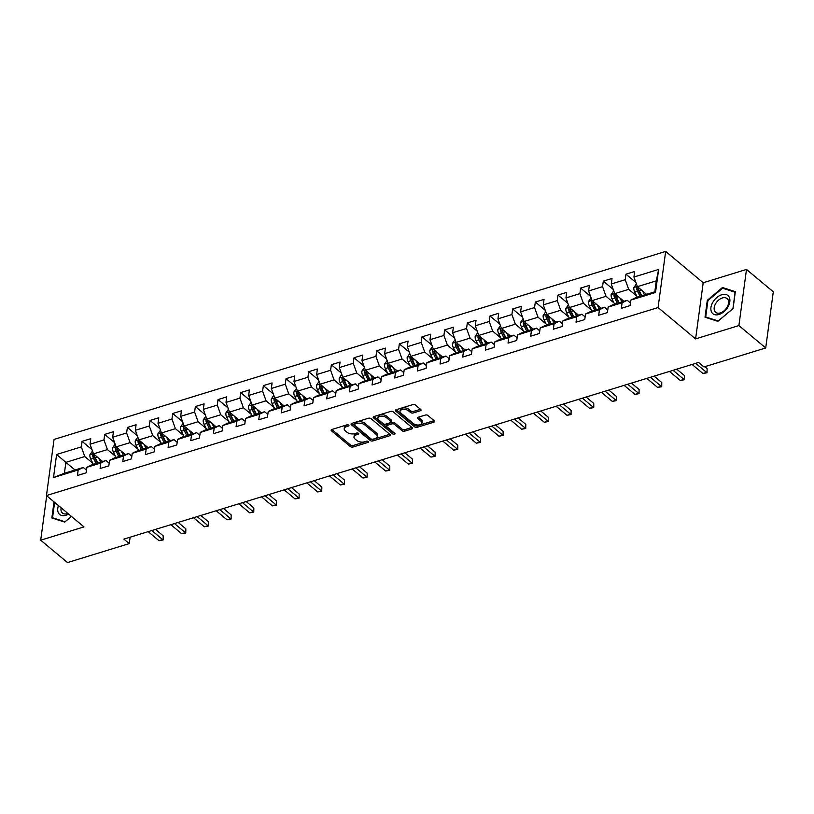 <?xml version="1.0" encoding="UTF-8"?>
<svg xmlns="http://www.w3.org/2000/svg" width="814" height="814" viewBox="0 0 814 814"><rect width="100%" height="100%" fill="white"/><g stroke="black" fill="none" stroke-linecap="round" stroke-linejoin="round"><path stroke-width="1.22" d="M348.728 425.152A1.252 0.672 -172.3 0 0 346.988 424.837L331.837 429.497A1.781 0.956 -172.3 0 0 331.125 430.138A1.781 0.956 -172.3 0 0 331.461 430.82L350.417 446.632A1.781 0.956 -172.3 0 0 352.889 447.069L368.04 442.419A1.252 0.672 -172.3 0 0 368.538 441.971A1.252 0.672 -172.3 0 0 368.304 441.493A1.252 0.672 -172.3 0 0 366.565 441.188L364.611 441.788A5.708 3.073 -172.3 0 1 356.674 440.374L355.097 439.061A5.708 3.073 -172.3 0 1 353.998 436.894A5.708 3.073 -172.3 0 1 356.288 434.849L358.252 434.238A1.252 0.672 -172.3 0 0 358.75 433.791A1.252 0.672 -172.3 0 0 358.516 433.323A1.252 0.672 -172.3 0 0 356.776 433.017L354.823 433.618A5.708 3.073 -172.3 0 1 346.886 432.203L345.309 430.891A5.708 3.073 -172.3 0 1 344.21 428.724A5.708 3.073 -172.3 0 1 346.499 426.678L348.463 426.068A1.252 0.672 -172.3 0 0 348.962 425.62A1.252 0.672 -172.3 0 0 348.728 425.152M420.329 410.775A1.781 0.956 -172.3 0 0 421.042 410.134A1.781 0.956 -172.3 0 0 420.696 409.452L415.384 405.016A1.781 0.956 -172.3 0 0 412.902 404.578L396.082 409.747A1.781 0.956 -172.3 0 0 395.36 410.388A1.781 0.956 -172.3 0 0 395.706 411.07L414.652 426.882A1.781 0.956 -172.3 0 0 417.134 427.33L433.954 422.151A1.781 0.956 -172.3 0 0 434.676 421.51A1.781 0.956 -172.3 0 0 434.33 420.838L427.91 415.476A1.781 0.956 -172.3 0 0 425.427 415.038L418.233 417.246A1.781 0.956 -172.3 0 0 417.511 417.887A1.781 0.956 -172.3 0 0 417.857 418.569L421.042 421.225A4.772 2.574 -172.3 0 1 421.957 423.036A4.772 2.574 -172.3 0 1 418.549 425.01A4.772 2.574 -172.3 0 1 413.41 423.565L400.936 413.156A4.772 2.574 -172.3 0 1 400.02 411.345A4.772 2.574 -172.3 0 1 403.439 409.371A4.772 2.574 -172.3 0 1 408.567 410.816L410.643 412.545A1.781 0.956 -172.3 0 0 413.125 412.983L420.329 410.775L420.523 409.31M695.604 338.889L738.898 325.58L765.709 347.965L773.3 291.829L746.489 269.444L703.194 282.753L665.669 251.424L658.078 307.56L695.604 338.889L703.194 282.753M46.703 495.767L40.7 540.201L83.995 526.892L46.459 495.563L658.078 307.56M40.7 540.201L67.511 562.576L129.253 543.599L130.118 537.209M765.709 347.965L703.968 366.941L698.605 362.464L123.891 539.122L129.253 543.599M371.031 418.65A1.781 0.956 -172.3 0 0 368.559 418.213L351.729 423.382A1.781 0.956 -172.3 0 0 351.017 424.023A1.781 0.956 -172.3 0 0 351.353 424.704L370.309 440.516A1.781 0.956 -172.3 0 0 372.781 440.954L389.611 435.785A1.781 0.956 -172.3 0 0 390.323 435.144A1.781 0.956 -172.3 0 0 389.987 434.473L371.031 418.65M373.901 416.565L390.73 411.396A1.781 0.956 -172.3 0 1 393.213 411.833L412.159 427.655A1.781 0.956 -172.3 0 1 412.495 428.327A1.781 0.956 -172.3 0 1 411.782 428.968L404.578 431.186A1.781 0.956 -172.3 0 1 402.106 430.738L394.424 424.328A1.781 0.956 -172.3 0 0 391.941 423.891L387.169 425.356A1.781 0.956 -172.3 0 0 386.447 425.997A1.781 0.956 -172.3 0 0 386.792 426.668L394.79 433.353A1.252 0.672 -172.3 0 1 395.034 433.821A1.252 0.672 -172.3 0 1 394.139 434.34A1.252 0.672 -172.3 0 1 392.796 433.964L373.534 417.887A1.781 0.956 -172.3 0 1 373.188 417.206A1.781 0.956 -172.3 0 1 373.901 416.565M665.669 251.424L54.05 439.428L46.459 495.563M635.887 282.448L625.966 274.165L625.223 279.701L611.273 283.994L612.026 278.449L603.306 281.135L602.553 286.67L588.614 290.954L589.356 285.419L580.647 288.095L579.894 293.64L565.944 297.924L566.697 292.389L557.977 295.065L557.234 300.6L543.284 304.894L544.037 299.349L535.317 302.035L534.564 307.57L520.624 311.854L521.367 306.318L512.657 308.994L511.904 314.54L497.954 318.823L498.707 313.288L489.987 315.964L489.245 321.499L475.295 325.793L476.048 320.248L467.328 322.934L466.575 328.469L452.635 332.753L453.378 327.218L444.668 329.894L443.915 335.439L429.965 339.723L430.718 334.188L421.998 336.864L421.255 342.399L407.305 346.693L408.058 341.147L399.338 343.834L398.585 349.369L384.646 353.652L385.388 348.117L376.679 350.793L375.926 356.339L361.976 360.622L362.729 355.087L354.009 357.763L353.266 363.298L339.316 367.582L340.069 362.047L331.349 364.733L330.596 370.268L316.656 374.552L317.399 369.017L308.689 371.693L307.936 377.228L293.986 381.522L294.739 375.987L286.019 378.663L285.276 384.198L271.327 388.482L272.079 382.946L263.36 385.633L262.607 391.168L248.667 395.451L249.41 389.916L240.7 392.592L239.947 398.127L225.997 402.421L226.75 396.876L218.03 399.562L217.287 405.097L203.337 409.381L204.09 403.846L195.37 406.522L194.617 412.067L180.677 416.351L181.42 410.816L172.71 413.492L171.958 419.027L158.008 423.321L158.761 417.775L150.041 420.462L149.298 425.997L135.348 430.28L136.091 424.745L127.381 427.421L126.628 432.967L112.688 437.25L113.431 431.715L104.711 434.391L103.968 439.926L90.018 444.22L90.771 438.675L82.051 441.361L81.308 446.896L56.604 454.487L53.49 477.553L64.408 473.27L83.293 467.47L86.518 470.156M625.966 274.165L634.686 271.489L633.933 277.025L658.638 269.434L655.514 292.491L630.819 300.081L630.067 305.626L621.357 308.303L622.1 302.767L608.16 307.051L607.407 312.586L598.687 315.272L599.44 309.727L585.49 314.021L584.747 319.556L576.027 322.232L576.78 316.697L562.83 320.981L562.077 326.526L553.367 329.202L554.11 323.667L540.17 327.95L539.417 333.486L530.697 336.172L531.45 330.626L517.501 334.92L516.758 340.456L508.038 343.132L508.791 337.596L494.841 341.88L494.088 347.425L485.378 350.101L486.121 344.566L472.181 348.85L471.428 354.385L462.708 357.071L463.461 351.526L449.511 355.82L448.768 361.355L440.048 364.031L440.801 358.496L426.851 362.779L426.098 368.325L417.389 371.001L418.131 365.466L404.192 369.749L403.439 375.285L394.719 377.971L395.472 372.425L381.522 376.719L380.779 382.254L372.059 384.93L372.812 379.395L358.862 383.679L358.109 389.224L349.399 391.9L350.142 386.365L336.202 390.649L335.449 396.184L326.729 398.87L327.482 393.325L313.532 397.619L312.79 403.154L304.07 405.83L304.823 400.295L290.873 404.578L290.12 410.124L281.41 412.8L282.153 407.265L268.213 411.548L267.46 417.083L258.74 419.77L259.493 414.224L245.543 418.518L244.8 424.053L236.08 426.729L236.823 421.194L222.883 425.478L222.13 431.013L213.421 433.699L214.163 428.164L200.213 432.448L199.471 437.983L190.751 440.659L191.504 435.124L177.554 439.418L176.811 444.953L168.091 447.629L168.834 442.094L154.894 446.377L154.141 451.912L145.431 454.599L146.174 449.063L132.224 453.347L131.481 458.882L122.761 461.558L123.514 456.023L109.564 460.307L108.822 465.852L100.102 468.528L100.844 462.993L86.905 467.277L86.152 472.812L77.442 475.498L78.185 469.953L53.49 477.553M623.911 301.292L614.743 293.64L628.693 289.357L636.701 296.042M630.433 302.961L627.207 300.274L613.268 304.568L608.16 307.051M628.693 289.357L625.223 279.701M614.743 293.64L611.273 283.994M622.1 302.767L627.207 300.274M601.251 308.262L592.083 300.61L606.023 296.316L614.041 303.012M607.763 309.931L604.548 307.244L590.598 311.528L585.49 314.021M606.023 296.316L602.553 286.67M596.001 309.869L593.091 304.009A2.452 1.343 -107.1 0 1 592.785 303.195L591.239 301.913L592.104 300.631L588.614 290.954M599.44 309.727L604.548 307.244M578.581 315.222L569.413 307.57L583.363 303.286L591.381 309.971M585.103 316.9L581.888 314.214L567.938 318.498L562.83 320.981M583.363 303.286L579.894 293.64M569.413 307.57L565.944 297.924M576.78 316.697L581.888 314.214M555.921 322.191L546.754 314.54L560.704 310.256L568.711 316.941M562.443 323.86L559.218 321.174L545.278 325.468L540.17 327.95M560.704 310.256L557.234 300.6M546.754 314.54L543.284 304.894M554.11 323.667L559.218 321.174M533.262 329.161L524.094 321.51L538.034 317.216L546.052 323.911M539.774 330.83L536.558 328.144L522.608 332.427L517.501 334.92M538.034 317.216L534.564 307.57M528.011 330.769L525.101 324.908A2.452 1.343 -107.1 0 1 524.796 324.094L523.249 322.812L524.114 321.53L520.624 311.854M531.45 330.626L536.558 328.144M510.592 336.121L501.424 328.469L515.374 324.186L523.392 330.871M517.114 337.8L513.899 335.114L499.949 339.397L494.841 341.88M515.374 324.186L511.904 314.54M501.424 328.469L497.954 318.823M508.791 337.596L513.899 335.114M487.932 343.091L478.764 335.439L492.714 331.156L500.722 337.841M494.454 344.76L491.229 342.073L477.289 346.367L472.181 348.85M492.714 331.156L489.245 321.499M478.764 335.439L475.295 325.793M486.121 344.566L491.229 342.073M465.272 350.061L456.105 342.409L470.044 338.115L478.062 344.81M471.784 351.729L468.569 349.043L454.619 353.327L449.511 355.82M470.044 338.115L466.575 328.469M456.105 342.409L452.635 332.753M463.461 351.526L468.569 349.043M442.602 357.02L433.435 349.369L447.385 345.085L455.402 351.77M449.125 358.689L445.909 356.013L431.959 360.297L426.851 362.779M447.385 345.085L443.915 335.439M433.435 349.369L429.965 339.723M440.801 358.496L445.909 356.013M419.943 363.99L410.775 356.339L424.725 352.055L432.733 358.74M426.465 365.659L423.239 362.973L409.3 367.256L404.192 369.749M424.725 352.055L421.255 342.399M410.775 356.339L407.305 346.693M418.131 365.466L423.239 362.973M397.283 370.96L388.115 363.309L402.055 359.015L410.073 365.71M403.795 372.629L400.58 369.943L386.63 374.226L381.522 376.719M402.055 359.015L398.585 349.369M388.115 363.309L384.646 353.652M395.472 372.425L400.58 369.943M374.613 377.92L365.445 370.268L379.395 365.985L387.413 372.67M381.135 379.589L377.92 376.902L363.97 381.196L358.862 383.679M379.395 365.985L375.926 356.339M365.445 370.268L361.976 360.622M372.812 379.395L377.92 376.902M351.953 384.89L342.786 377.238L356.736 372.954L364.743 379.639M358.475 386.558L355.25 383.872L341.31 388.156L336.202 390.649M356.736 372.954L353.266 363.298M346.703 386.508L343.793 380.637A2.452 1.343 -107.1 0 1 343.488 379.833L341.941 378.541L342.816 377.258L339.316 367.582M350.142 386.365L355.25 383.872M329.283 391.86L320.126 384.198L334.066 379.914L342.084 386.609M335.806 393.528L332.59 390.842L318.64 395.126L313.532 397.619M334.066 379.914L330.596 370.268M320.126 384.198L316.656 374.552M327.482 393.325L332.59 390.842M306.624 398.819L297.456 391.168L311.406 386.884L319.414 393.569M313.146 400.488L309.931 397.802L295.981 402.096L290.873 404.578M311.406 386.884L307.936 377.228M301.373 400.437L298.463 394.566A2.452 1.343 -107.1 0 1 298.158 393.762L296.622 392.47L297.486 391.188L293.986 381.522M304.823 400.295L309.931 397.802M283.964 405.789L274.796 398.138L288.746 393.844L296.754 400.539M290.486 407.458L287.261 404.772L273.321 409.055L268.213 411.548M288.746 393.844L285.276 384.198M274.796 398.138L271.327 388.482M282.153 407.265L287.261 404.772M261.294 412.749L252.137 405.097L266.076 400.814L274.094 407.509M267.816 414.428L264.601 411.742L250.651 416.025L245.543 418.518M266.076 400.814L262.607 391.168M256.044 414.367L253.144 408.506A2.452 1.343 -107.1 0 1 252.839 407.692L251.292 406.41L252.157 405.128L248.667 395.451M259.493 414.224L264.601 411.742M238.634 419.719L229.467 412.067L243.417 407.783L251.424 414.468M245.156 421.387L241.941 418.701L227.991 422.995L222.883 425.478M243.417 407.783L239.947 398.127M229.467 412.067L225.997 402.421M236.823 421.194L241.941 418.701M215.975 426.689L206.807 419.037L220.757 414.743L228.765 421.438M222.497 428.357L219.271 425.671L205.332 429.955L200.213 432.448M220.757 414.743L217.287 405.097M206.807 419.037L203.337 409.381M214.163 428.164L219.271 425.671M193.305 433.648L184.147 425.997L198.087 421.713L206.105 428.408M199.827 435.327L196.612 432.641L182.662 436.925L177.554 439.418M198.087 421.713L194.617 412.067M184.147 425.997L180.677 416.351M191.504 435.124L196.612 432.641M170.645 440.618L161.477 432.967L175.427 428.683L183.435 435.368M177.167 442.287L173.952 439.601L160.002 443.895L154.894 446.377M175.427 428.683L171.958 419.027M161.477 432.967L158.008 423.321M168.834 442.094L173.952 439.601M147.985 447.588L138.818 439.936L152.767 435.643L160.775 442.338M154.507 449.257L151.282 446.571L137.342 450.854L132.224 453.347M152.767 435.643L149.298 425.997M138.818 439.936L135.348 430.28M146.174 449.063L151.282 446.571M125.315 454.548L116.158 446.896L130.098 442.613L138.115 449.297M131.837 456.227L128.622 453.54L114.672 457.824L109.564 460.307M130.098 442.613L126.628 432.967M116.158 446.896L112.688 437.25M123.514 456.023L128.622 453.54M102.656 461.518L93.488 453.866L107.438 449.582L115.446 456.267M109.178 463.186L105.962 460.5L92.013 464.794L86.905 467.277M107.438 449.582L103.968 439.926M93.488 453.866L90.018 444.22M100.844 462.993L105.962 460.5M75.051 470.004L65.883 462.352L84.768 456.542L92.786 463.237M84.768 456.542L81.308 446.896M64.408 473.27L65.883 462.352L56.604 454.487M78.185 469.953L83.293 467.47M738.898 325.58L746.489 269.444M630.819 300.081L635.927 297.598L654.812 291.788L656.288 280.871L637.403 286.67L646.57 294.322M655.514 292.491L654.812 291.788M656.288 280.871L658.638 269.434M641.32 295.94L638.41 290.079A2.452 1.343 -107.1 0 1 638.105 289.265L636.568 287.983L637.433 286.701L633.933 277.025M91.972 449.633L82.051 441.361M114.632 442.674L104.711 434.391M137.291 435.704L127.381 427.421M159.961 428.734L150.041 420.462M182.621 421.774L172.71 413.492M205.281 414.804L195.37 406.522M227.951 407.834L218.03 399.562M250.61 400.875L240.7 392.592M273.27 393.905L263.36 385.633M295.94 386.935L286.019 378.663M318.6 379.975L308.689 371.693M341.259 373.005L331.349 364.733M363.929 366.035L354.009 357.763M386.589 359.076L376.679 350.793M409.249 352.106L399.338 343.834M431.919 345.136L421.998 336.864M454.578 338.176L444.668 329.894M477.238 331.206L467.328 322.934M499.908 324.237L489.987 315.964M522.568 317.277L512.657 308.994M545.227 310.307L535.317 302.035M567.897 303.347L557.977 295.065M590.557 296.377L580.647 288.095M613.227 289.408L603.306 281.135M54.029 501.882L51.852 517.969L64.723 522.11L71.469 516.442M735.337 291.677L722.466 287.525L707.305 300.295L705.016 317.195L717.887 321.337L733.058 308.577L735.337 291.677M707.895 300.783L707.305 300.295M723.748 288.604L722.466 287.525M347.873 424.796L346.703 425.152A5.708 3.073 -172.3 0 0 344.424 427.208L344.21 428.724M353.998 436.894L354.212 435.378A5.708 3.073 -172.3 0 1 356.501 433.333L357.661 432.967M331.888 429.487L350.62 445.116A1.781 0.956 -172.3 0 0 353.093 445.553L367.45 441.137M351.78 423.372L370.512 439A1.781 0.956 -172.3 0 0 372.985 439.438L389.764 434.279M354.772 424.135A1.252 0.672 -172.3 0 0 354.273 424.582A1.252 0.672 -172.3 0 0 354.507 425.05L371.143 438.939A1.252 0.672 -172.3 0 0 372.873 439.245L374.949 438.614A5.708 3.073 -172.3 0 0 377.238 436.558A5.708 3.073 -172.3 0 0 376.139 434.391L364.774 424.908A5.708 3.073 -172.3 0 0 356.837 423.494L354.772 424.135L354.975 422.619A1.252 0.672 -172.3 0 0 354.477 423.066L354.273 424.582M377.238 436.558L377.442 435.042A5.708 3.073 -172.3 0 0 376.343 432.875L376.139 434.391M354.975 422.619L357.041 421.978A5.708 3.073 -172.3 0 1 364.977 423.392L376.343 432.875M411.935 427.472L404.792 429.67L404.578 431.186M386.447 425.997L386.65 424.481A1.781 0.956 -172.3 0 1 387.372 423.84L392.144 422.374A1.781 0.956 -172.3 0 1 394.627 422.812L402.309 429.222A1.781 0.956 -172.3 0 0 404.792 429.67M373.962 416.554L392.999 432.448A1.252 0.672 -172.3 0 0 394.159 432.824M386.447 417.674A4.772 2.574 -172.3 0 0 381.318 416.229A4.772 2.574 -172.3 0 0 377.899 418.203A4.772 2.574 -172.3 0 0 378.815 420.014L383.211 423.687A1.781 0.956 -172.3 0 0 385.694 424.125L390.466 422.659A1.781 0.956 -172.3 0 0 391.178 422.018A1.781 0.956 -172.3 0 0 390.842 421.337L386.447 417.674L386.65 416.158A4.772 2.574 -172.3 0 0 381.522 414.713A4.772 2.574 -172.3 0 0 378.113 416.687L377.899 418.203M391.178 422.018L391.392 420.502A1.781 0.956 -172.3 0 0 391.046 419.821L390.842 421.337M386.65 416.158L391.046 419.821M400.02 411.345L400.234 409.829A4.772 2.574 -172.3 0 1 403.642 407.855A4.772 2.574 -172.3 0 1 408.77 409.3L410.856 411.029A1.781 0.956 -172.3 0 0 413.329 411.467L420.482 409.269M421.957 423.036L422.161 421.52A4.772 2.574 -172.3 0 0 421.245 419.709L421.042 421.225M418.284 417.236L421.245 419.709M396.133 409.737L414.855 425.366A1.781 0.956 -172.3 0 0 417.338 425.803L434.106 420.655M92.481 451.068L89.906 454.772A4.813 2.635 72.9 0 0 90.751 459.127L93.356 464.377M98.647 458.17L100.621 462.149M101.19 460.297L101.913 461.752M93.518 453.886L92.654 455.168A4.813 2.635 72.9 0 0 93.508 458.282L96.113 463.532M97.405 463.135L94.495 457.264A2.452 1.343 -107.1 0 1 94.19 456.461L92.654 455.168M97.853 462.993L95.248 457.743A4.813 2.635 -107.1 0 1 94.393 454.629M151.821 530.535L162.668 539.59L159.035 540.71L148.189 531.654M155.515 529.405L163.176 535.795L163.126 539.947L159.035 540.71M163.176 535.795L163.126 539.947M53.388 518.467L52.534 517.755L54.619 502.37M71.408 516.381L65.008 521.764L52.534 517.755M58.466 505.586A11.813 7.56 -50.1 0 0 59.656 514.458A11.813 7.56 -50.1 0 0 68.6 514.041M61.152 507.824A8.944 5.718 -50.1 0 0 62.475 513.074A8.944 5.718 -50.1 0 0 67.867 513.431M721.723 294.749A11.813 7.56 -50.1 0 0 710.948 307.519A11.813 7.56 -50.1 0 0 719.057 314.479A11.813 7.56 -50.1 0 0 729.832 301.709A11.813 7.56 -50.1 0 0 721.723 294.749M722.374 297.965A8.944 5.718 -50.1 0 0 715.13 304.639A8.944 5.718 -50.1 0 0 715.638 312.301A8.944 5.718 -50.1 0 0 720.359 312.902A8.944 5.718 -50.1 0 0 727.604 306.227A8.944 5.718 -50.1 0 0 727.106 298.565A8.944 5.718 -50.1 0 0 722.374 297.965M732.865 308.628L718.182 320.991L705.697 316.982L707.915 300.6L722.608 288.237L735.083 292.246L732.936 308.679M706.552 317.694L705.697 316.982M115.15 444.108L112.576 447.802A4.813 2.635 72.9 0 0 113.411 452.157L116.015 457.407M121.306 451.2L123.28 455.179M123.85 453.327L124.573 454.782M116.178 446.927L115.313 448.209A4.813 2.635 72.9 0 0 116.168 451.312L118.773 456.562M120.065 456.166L117.155 450.305A2.452 1.343 -107.1 0 1 116.86 449.491L115.313 448.209M120.523 456.023L117.918 450.773A4.813 2.635 -107.1 0 1 117.053 447.669M137.81 437.138L135.236 440.842A4.813 2.635 72.9 0 0 136.07 445.197L138.675 450.447M143.976 444.241L145.94 448.209M146.51 446.357L147.232 447.812M138.848 439.957L137.973 441.239A4.813 2.635 72.9 0 0 138.838 444.342L141.443 449.593M142.735 449.196L139.825 443.335A2.452 1.343 -107.1 0 1 139.52 442.521L137.973 441.239M143.183 449.063L140.578 443.813A4.813 2.635 -107.1 0 1 139.723 440.7M174.491 523.575L185.327 532.621L181.695 533.74L170.859 524.684M178.185 522.435L185.846 528.825L185.785 532.987L181.695 533.74M185.846 528.825L185.785 532.987M197.151 516.605L207.997 525.661L204.365 526.77L193.518 517.724M200.844 515.466L208.506 521.866L208.455 526.017L204.365 526.77M208.506 521.866L208.455 526.017M160.47 430.168L157.896 433.872A4.813 2.635 72.9 0 0 158.74 438.227L161.345 443.477M166.636 437.271L168.61 441.249M169.18 439.397L169.902 440.852M161.508 432.987L160.643 434.269A4.813 2.635 72.9 0 0 161.498 437.383L164.102 442.633M165.395 442.236L162.485 436.365A2.452 1.343 -107.1 0 1 162.179 435.561L160.643 434.269M165.842 442.094L163.238 436.843A4.813 2.635 -107.1 0 1 162.383 433.74M183.14 423.209L180.566 426.902A4.813 2.635 72.9 0 0 181.4 431.257L184.005 436.508M189.296 430.301L191.27 434.279M191.839 432.427L192.562 433.882M184.168 426.027L183.303 427.309A4.813 2.635 72.9 0 0 184.157 430.413L186.762 435.663M188.054 435.266L185.154 429.405A2.452 1.343 -107.1 0 1 184.849 428.591L183.303 427.309M188.512 435.124L185.907 429.873A4.813 2.635 -107.1 0 1 185.043 426.77M205.8 416.239L203.225 419.943A4.813 2.635 72.9 0 0 204.07 424.298L206.675 429.548M211.966 423.341L213.929 427.309M214.499 425.457L215.222 426.912M206.837 419.057L205.962 420.339A4.813 2.635 72.9 0 0 206.827 423.443L209.432 428.693M210.724 428.296L207.814 422.435A2.452 1.343 -107.1 0 1 207.509 421.621L205.962 420.339M211.172 428.164L208.567 422.914A4.813 2.635 -107.1 0 1 207.712 419.8M219.811 509.635L230.657 518.691L227.025 519.81L216.178 510.754M223.504 508.506L231.166 514.896L231.115 519.047L227.025 519.81M231.166 514.896L231.115 519.047M242.48 502.676L253.317 511.721L249.684 512.84L238.848 503.785M246.174 501.536L253.836 507.936L253.775 512.087L249.684 512.84M253.836 507.936L253.775 512.087M265.14 495.706L275.987 504.761L272.354 505.87L261.508 496.825M268.834 494.566L276.495 500.966L276.445 505.118L272.354 505.87M276.495 500.966L276.445 505.118M287.8 488.736L298.646 497.792L295.014 498.911L284.167 489.855M291.493 487.606L299.155 493.996L299.104 498.148L295.014 498.911M299.155 493.996L299.104 498.148M310.47 481.776L321.306 490.822L317.674 491.941L306.837 482.885M314.163 480.636L321.825 487.037L321.764 491.188L317.674 491.941M321.825 487.037L321.764 491.188M333.13 474.806L343.976 483.862L340.344 484.971L329.497 475.925M336.823 473.667L344.485 480.067L344.434 484.218L340.344 484.971M344.485 480.067L344.434 484.218M355.789 467.836L366.636 476.892L363.003 478.011L352.157 468.956M359.493 466.707L367.145 473.097L367.094 477.248L363.003 478.011M367.145 473.097L367.094 477.248M378.459 460.877L389.296 469.922L385.663 471.041L374.827 461.986M382.153 459.737L389.814 466.137L389.753 470.288L385.663 471.041M389.814 466.137L389.753 470.288M401.119 453.907L411.965 462.963L408.333 464.072L397.486 455.026M404.812 452.767L412.474 459.167L412.423 463.319L408.333 464.072M412.474 459.167L412.423 463.319M423.779 446.937L434.625 455.993L430.993 457.112L420.146 448.056M427.482 445.807L435.144 452.197L435.083 456.359L430.993 457.112M435.144 452.197L435.083 456.359M446.448 439.977L457.285 449.023L453.663 450.142L442.816 441.086M450.142 438.838L457.804 445.238L457.753 449.389L453.663 450.142M457.804 445.238L457.753 449.389M469.108 433.007L479.955 442.063L476.322 443.172L465.476 434.127M472.802 431.868L480.464 438.268L480.413 442.419L476.322 443.172M480.464 438.268L480.413 442.419M491.768 426.037L502.614 435.093L498.982 436.212L488.135 427.157M495.472 424.908L503.133 431.298L503.072 435.459L498.982 436.212M503.133 431.298L503.072 435.459M514.438 419.078L525.274 428.123L521.652 429.243L510.805 420.197M518.131 417.938L525.793 424.338L525.742 428.49L521.652 429.243M525.793 424.338L525.742 428.49M537.098 412.108L547.944 421.164L544.312 422.283L533.465 413.227M540.791 410.978L548.453 417.368L548.402 421.52L544.312 422.283M548.453 417.368L548.402 421.52M559.757 405.138L570.604 414.194L566.971 415.313L556.125 406.257M563.461 404.009L571.123 410.398L571.062 414.56L566.971 415.313M571.123 410.398L571.062 414.56M582.427 398.178L593.264 407.234L589.641 408.343L578.795 399.298M586.121 397.039L593.782 403.439L593.732 407.59L589.641 408.343M593.782 403.439L593.732 407.59M605.087 391.208L615.933 400.264L612.301 401.383L601.454 392.328M608.78 390.079L616.442 396.469L616.391 400.62L612.301 401.383M616.442 396.469L616.391 400.62M228.459 409.269L225.885 412.973A4.813 2.635 72.9 0 0 226.73 417.328L229.334 422.578M234.625 416.371L236.599 420.35M237.169 418.498L237.892 419.953M229.497 412.088L228.632 413.37A4.813 2.635 72.9 0 0 229.487 416.483L232.092 421.733M233.384 421.337L230.474 415.466A2.452 1.343 -107.1 0 1 230.169 414.662L228.632 413.37M233.832 421.194L231.227 415.944A4.813 2.635 -107.1 0 1 230.372 412.84M251.129 402.309L248.555 406.003A4.813 2.635 72.9 0 0 249.389 410.358L251.994 415.618M257.285 409.401L259.259 413.38M259.829 411.528L260.551 412.983M251.292 406.41A4.813 2.635 72.9 0 0 252.147 409.513L254.751 414.764M256.502 414.224L253.897 408.974A4.813 2.635 -107.1 0 1 253.032 405.871M273.789 395.339L271.215 399.043A4.813 2.635 72.9 0 0 272.059 403.398L274.664 408.648M279.955 402.442L281.919 406.41M282.489 404.558L283.211 406.013M274.827 398.158L273.952 399.44A4.813 2.635 72.9 0 0 274.817 402.543L277.421 407.794M278.714 407.397L275.804 401.536A2.452 1.343 -107.1 0 1 275.498 400.732L273.952 399.44M279.161 407.265L276.557 402.014A4.813 2.635 -107.1 0 1 275.702 398.901M296.449 388.37L293.874 392.073A4.813 2.635 72.9 0 0 294.719 396.428L297.324 401.678M302.615 395.472L304.589 399.45M305.158 397.598L305.881 399.053M296.622 392.47A4.813 2.635 72.9 0 0 297.476 395.584L300.081 400.834M301.821 400.295L299.216 395.044A4.813 2.635 -107.1 0 1 298.362 391.941M319.119 381.41L316.544 385.103A4.813 2.635 72.9 0 0 317.379 389.468L319.983 394.719M325.274 388.512L327.248 392.48M327.818 390.628L328.541 392.083M320.146 384.228L319.281 385.51A4.813 2.635 72.9 0 0 320.136 388.614L322.741 393.864M324.033 393.467L321.133 387.606A2.452 1.343 -107.1 0 1 320.828 386.792L319.281 385.51M324.491 393.335L321.886 388.075A4.813 2.635 -107.1 0 1 321.021 384.971M341.778 374.44L339.204 378.144A4.813 2.635 72.9 0 0 340.048 382.499L342.653 387.749M347.944 381.542L349.908 385.51M350.478 383.659L351.2 385.114M341.941 378.541A4.813 2.635 72.9 0 0 342.806 381.644L345.411 386.904M347.151 386.365L344.546 381.115A4.813 2.635 -107.1 0 1 343.691 378.001M364.438 367.47L361.864 371.174A4.813 2.635 72.9 0 0 362.708 375.529L365.313 380.779M370.604 374.572L372.578 378.551M373.148 376.699L373.87 378.154M365.476 370.289L364.611 371.571A4.813 2.635 72.9 0 0 365.466 374.684L368.07 379.935M369.363 379.538L366.453 373.667A2.452 1.343 -107.1 0 1 366.147 372.863L364.611 371.571M369.81 379.395L367.206 374.145A4.813 2.635 -107.1 0 1 366.351 371.042M387.108 360.51L384.534 364.204A4.813 2.635 72.9 0 0 385.368 368.569L387.973 373.819M393.264 367.613L395.238 371.581M395.808 369.729L396.53 371.184M388.136 363.329L387.271 364.611A4.813 2.635 72.9 0 0 388.125 367.714L390.73 372.965M392.022 372.568L389.123 366.707A2.452 1.343 -107.1 0 1 388.817 365.893L387.271 364.611M392.48 372.436L389.875 367.175A4.813 2.635 -107.1 0 1 389.011 364.072M409.768 353.541L407.193 357.244A4.813 2.635 72.9 0 0 408.038 361.599L410.643 366.849M415.934 360.643L417.897 364.621M418.467 362.759L419.19 364.214M410.805 356.359L409.93 357.641A4.813 2.635 72.9 0 0 410.795 360.755L413.4 366.005M414.692 365.608L411.782 359.737A2.452 1.343 -107.1 0 1 411.477 358.933L409.93 357.641M415.14 365.466L412.535 360.215A4.813 2.635 -107.1 0 1 411.681 357.102M432.427 346.571L429.863 350.274A4.813 2.635 72.9 0 0 430.698 354.629L433.302 359.88M438.593 353.673L440.567 357.651M441.137 355.799L441.86 357.254M433.465 349.389L432.6 350.671A4.813 2.635 72.9 0 0 433.455 353.785L436.06 359.035M437.352 358.638L434.442 352.777A2.452 1.343 -107.1 0 1 434.137 351.963L432.6 350.671M437.81 358.496L435.205 353.245A4.813 2.635 -107.1 0 1 434.34 350.142M455.097 339.611L452.523 343.305A4.813 2.635 72.9 0 0 453.357 347.67L455.962 352.92M461.253 346.713L463.227 350.681M463.797 348.83L464.519 350.285M456.125 342.429L455.26 343.712A4.813 2.635 72.9 0 0 456.125 346.815L458.73 352.065M460.022 351.668L457.112 345.808A2.452 1.343 -107.1 0 1 456.807 344.994L455.26 343.712M460.47 351.536L457.865 346.286A4.813 2.635 -107.1 0 1 457 343.172M477.757 332.641L475.183 336.345A4.813 2.635 72.9 0 0 476.027 340.7L478.632 345.95M483.923 339.743L485.887 343.722M486.457 341.86L487.179 343.325M478.795 335.46L477.92 336.742A4.813 2.635 72.9 0 0 478.785 339.855L481.389 345.105M482.682 344.709L479.772 338.838A2.452 1.343 -107.1 0 1 479.466 338.034L477.92 336.742M483.129 344.566L480.525 339.316A4.813 2.635 -107.1 0 1 479.67 336.202M500.417 325.681L497.853 329.375A4.813 2.635 72.9 0 0 498.687 333.73L501.292 338.98M506.583 332.773L508.557 336.752M509.126 334.9L509.849 336.355M501.455 328.5L500.59 329.772A4.813 2.635 72.9 0 0 501.444 332.885L504.049 338.136M505.341 337.739L502.431 331.878A2.452 1.343 -107.1 0 1 502.126 331.064L500.59 329.772M505.799 337.596L503.194 332.346A4.813 2.635 -107.1 0 1 502.33 329.243M523.087 318.712L520.512 322.405A4.813 2.635 72.9 0 0 521.347 326.77L523.951 332.02M529.242 325.814L531.216 329.782M531.786 327.93L532.509 329.385M523.249 322.812A4.813 2.635 72.9 0 0 524.114 325.915L526.719 331.166M528.459 330.637L525.854 325.386A4.813 2.635 -107.1 0 1 524.989 322.273M545.746 311.742L543.172 315.445A4.813 2.635 72.9 0 0 544.017 319.8L546.621 325.051M551.912 318.844L553.876 322.822M554.446 320.96L555.168 322.425M546.784 314.56L545.909 315.842A4.813 2.635 72.9 0 0 546.774 318.956L549.379 324.206M550.671 323.809L547.761 317.938A2.452 1.343 -107.1 0 1 547.456 317.134L545.909 315.842M551.119 323.667L548.514 318.416A4.813 2.635 -107.1 0 1 547.659 315.303M568.416 304.782L565.842 308.475A4.813 2.635 72.9 0 0 566.676 312.83L569.281 318.081M574.572 311.874L576.546 315.852M577.116 314.001L577.838 315.456M569.444 307.6L568.579 308.872A4.813 2.635 72.9 0 0 569.434 311.986L572.039 317.236M573.331 316.839L570.421 310.979A2.452 1.343 -107.1 0 1 570.115 310.165L568.579 308.872M573.789 316.697L571.184 311.447A4.813 2.635 -107.1 0 1 570.319 308.343M627.747 384.249L638.593 393.294L634.961 394.414L624.114 385.358M631.45 383.109L639.112 389.499L639.051 393.661L634.961 394.414M639.112 389.499L639.051 393.661M591.076 297.812L588.502 301.516A4.813 2.635 72.9 0 0 589.336 305.871L591.941 311.121M597.232 304.914L599.206 308.882M599.776 307.031L600.498 308.486M591.239 301.913A4.813 2.635 72.9 0 0 592.104 305.016L594.708 310.266M596.448 309.737L593.844 304.487A4.813 2.635 -107.1 0 1 592.979 301.373M650.417 377.279L661.263 386.335L657.631 387.444L646.784 378.398M654.11 376.139L661.772 382.539L661.721 386.691L657.631 387.444M661.772 382.539L661.721 386.691M613.736 290.842L611.161 294.546A4.813 2.635 72.9 0 0 612.006 298.901L614.611 304.151M619.902 297.944L621.876 301.923M622.445 300.071L623.158 301.526M614.774 293.661L613.898 294.943A4.813 2.635 72.9 0 0 614.763 298.056L617.368 303.307M618.66 302.91L615.75 297.039A2.452 1.343 -107.1 0 1 615.445 296.235L613.898 294.943M619.108 302.767L616.503 297.517A4.813 2.635 -107.1 0 1 615.649 294.414M673.076 370.309L683.923 379.365L680.29 380.484L669.444 371.428M676.77 369.18L684.432 375.569L684.381 379.721L680.29 380.484M684.432 375.569L684.381 379.721M636.406 283.882L633.831 287.576A4.813 2.635 72.9 0 0 634.666 291.931L637.27 297.181M642.561 290.974L644.535 294.953M645.105 293.101L645.828 294.556M636.568 287.983A4.813 2.635 72.9 0 0 637.423 291.086L640.028 296.337M641.778 295.797L639.173 290.547A4.813 2.635 -107.1 0 1 638.308 287.444M695.736 363.349L706.583 372.395L702.95 373.514L692.104 364.458M704.802 366.687L707.101 368.6L707.04 372.761L702.95 373.514M707.101 368.6L707.04 372.761M346.703 425.152L346.499 426.678M358.394 433.231L358.252 434.238M356.501 433.333L356.288 434.849M368.182 441.402L368.04 442.419M353.093 445.553L352.889 447.069M350.62 445.116L350.417 446.632M331.634 429.578L331.461 430.82M348.596 425.061L348.463 426.068M389.804 434.32L389.611 435.785M372.985 439.438L372.781 440.954M370.512 439L370.309 440.516M351.526 423.463L351.353 424.704M364.977 423.392L364.774 424.908M357.041 421.978L356.837 423.494M411.986 427.503L411.782 428.968M402.309 429.222L402.106 430.738M394.627 422.812L394.424 424.328M392.144 422.374L391.941 423.891M387.372 423.84L387.169 425.356M392.999 432.448L392.796 433.964M373.697 416.646L373.534 417.887M413.329 411.467L413.125 412.983M410.856 411.029L410.643 412.545M408.77 409.3L408.567 410.816M418.03 417.328L417.857 418.569M434.157 420.685L433.954 422.151M417.338 425.803L417.134 427.33M414.855 425.366L414.652 426.882M395.869 409.829L395.706 411.07M93.407 453.622L89.957 454.68M93.508 458.282L90.751 459.127M97.354 457.092L95.248 457.743M116.066 446.662L112.617 447.72M116.168 451.312L113.411 452.157M120.024 450.132L117.918 450.773M138.726 439.692L135.287 440.75M138.838 444.342L136.07 445.197M142.684 443.162L140.578 443.813M161.396 432.722L157.947 433.781M161.498 437.383L158.74 438.227M165.344 436.192L163.238 436.843M184.056 425.763L180.606 426.821M184.157 430.413L181.4 431.257M188.014 429.232L185.907 429.873M206.715 418.793L203.276 419.851M206.827 423.443L204.07 424.298M210.673 422.263L208.567 422.914M229.385 411.823L225.936 412.881M229.487 416.483L226.73 417.328M233.333 415.293L231.227 415.944M252.045 404.863L248.596 405.921M252.147 409.513L249.389 410.358M256.003 408.333L253.897 408.974M274.705 397.893L271.266 398.952M274.817 402.543L272.059 403.398M278.663 401.363L276.557 402.014M297.375 390.923L293.925 391.982M297.476 395.584L294.719 396.428M301.322 394.393L299.216 395.044M320.034 383.964L316.585 385.022M320.136 388.614L317.379 389.468M323.992 387.433L321.886 388.075M342.694 376.994L339.255 378.052M342.806 381.644L340.048 382.499M346.652 380.464L344.546 381.115M365.364 370.024L361.915 371.082M365.466 374.684L362.708 375.529M369.312 373.504L367.206 374.145M388.024 363.064L384.574 364.123M388.125 367.714L385.368 368.569M391.982 366.534L389.875 367.175M410.683 356.094L407.244 357.153M410.795 360.755L408.038 361.599M414.641 359.564L412.535 360.215M433.353 349.125L429.904 350.193M433.455 353.785L430.698 354.629M437.301 352.604L435.205 353.245M456.013 342.165L452.564 343.223M456.125 346.815L453.357 347.67M459.971 345.635L457.865 346.286M478.673 335.195L475.234 336.253M478.785 339.855L476.027 340.7M482.631 338.665L480.525 339.316M501.343 328.225L497.893 329.294M501.444 332.885L498.687 333.73M505.291 331.705L503.194 332.346M524.002 321.265L520.553 322.324M524.114 325.915L521.347 326.77M527.96 324.735L525.854 325.386M546.662 314.296L543.223 315.354M546.774 318.956L544.017 319.8M550.62 317.765L548.514 318.416M569.332 307.336L565.883 308.394M569.434 311.986L566.676 312.83M573.28 310.806L571.184 311.447M591.992 300.366L588.542 301.424M592.104 305.016L589.336 305.871M595.95 303.836L593.844 304.487M614.651 293.396L611.212 294.454M614.763 298.056L612.006 298.901M618.609 296.866L616.503 297.517M637.321 286.436L633.872 287.495M637.423 291.086L634.666 291.931M641.269 289.906L639.173 290.547"/></g></svg>

